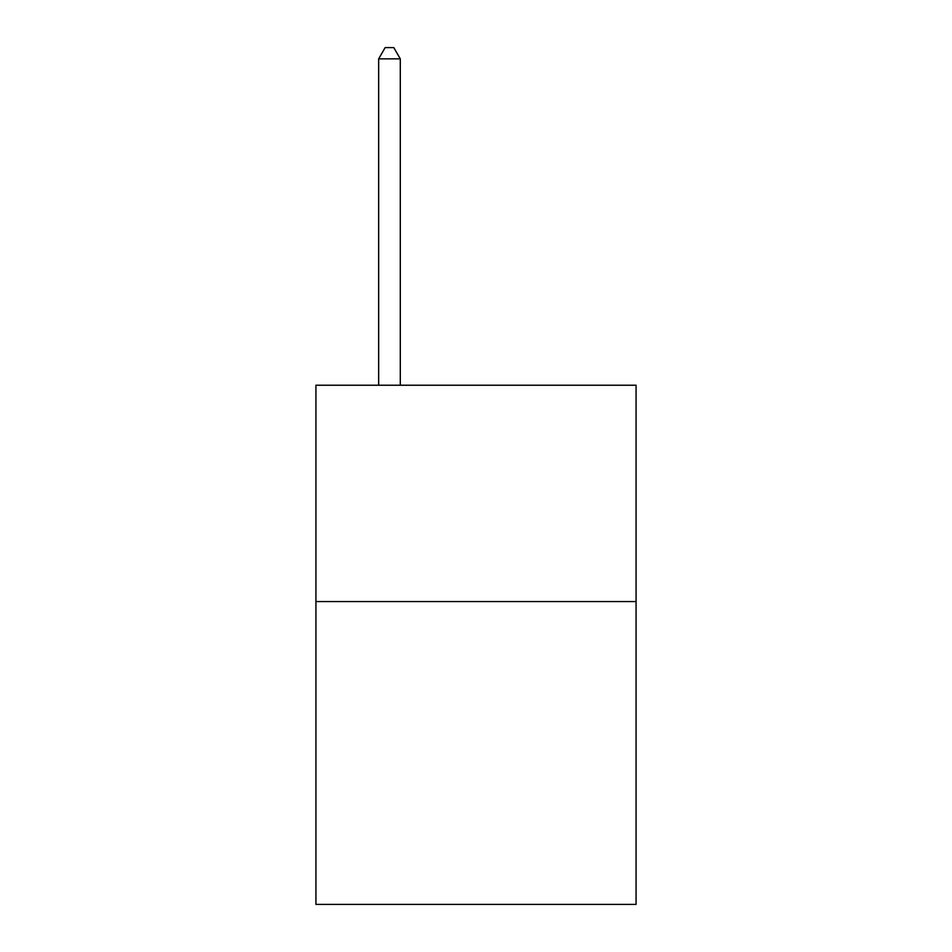 <?xml version="1.0" encoding="UTF-8"?>
<svg xmlns="http://www.w3.org/2000/svg" width="952" height="952" viewBox="0 0 952 952"><rect width="100%" height="100%" fill="white"/><g stroke="black" fill="none" stroke-linecap="round" stroke-linejoin="round"><path stroke-width="1.43" d="M636.079 601.557L636.079 904.4L315.921 904.4L315.921 385.227L636.079 385.227L636.079 601.557L315.921 601.557M400.292 385.227L400.292 58.846L378.658 58.846L378.658 385.227M378.658 58.846L385.143 47.6L393.795 47.6L400.292 58.846"/></g></svg>
